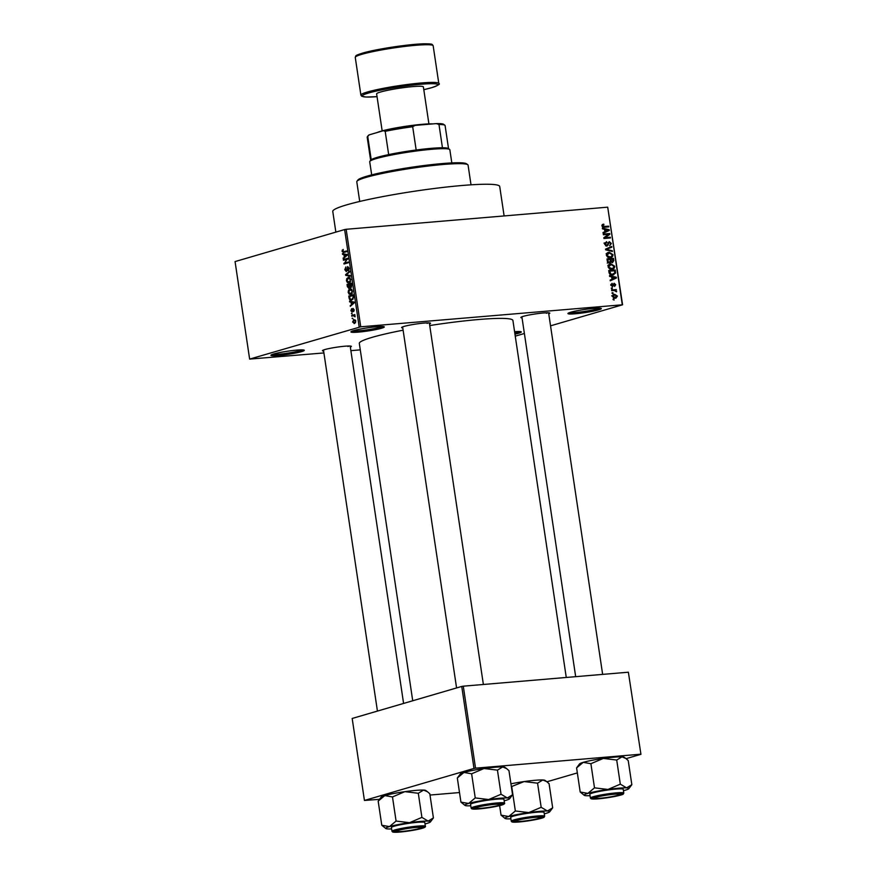 <?xml version="1.0" encoding="UTF-8"?>
<svg xmlns="http://www.w3.org/2000/svg" width="876" height="876" viewBox="0 0 876 876"><rect width="100%" height="100%" fill="white"/><g stroke="black" fill="none" stroke-linecap="round" stroke-linejoin="round"><path stroke-width="1.31" d="M598.538 309.885A16.885 1.577 -8.5 0 1 579.167 313.378A16.885 1.577 -8.5 0 1 567.987 313.4A16.885 1.577 -8.5 0 1 570.714 312.239A16.885 1.577 -8.5 0 1 588.584 308.921A16.885 1.577 -8.5 0 1 601.232 308.429A16.885 1.577 -8.5 0 1 598.538 309.885M569.575 312.601A15.757 1.478 171.5 0 0 582.244 311.757A15.757 1.478 171.5 0 0 597.443 308.856A15.757 1.478 171.5 0 0 599.469 308.133M381.52 328.248A16.885 1.577 -8.5 0 1 362.149 331.741A16.885 1.577 -8.5 0 1 350.969 331.763A16.885 1.577 -8.5 0 1 353.696 330.602A16.885 1.577 -8.5 0 1 371.566 327.285A16.885 1.577 -8.5 0 1 384.214 326.792A16.885 1.577 -8.5 0 1 381.52 328.248M352.557 330.964A15.757 1.478 171.5 0 0 365.226 330.121A15.757 1.478 171.5 0 0 380.425 327.219A15.757 1.478 171.5 0 0 382.451 326.496M301.508 351.637A16.885 1.577 -8.5 0 1 282.138 355.13A16.885 1.577 -8.5 0 1 270.958 355.152A16.885 1.577 -8.5 0 1 273.684 353.992A16.885 1.577 -8.5 0 1 291.544 350.674A16.885 1.577 -8.5 0 1 304.191 350.181A16.885 1.577 -8.5 0 1 301.508 351.637M272.546 354.353A15.757 1.478 171.5 0 0 285.215 353.51A15.757 1.478 171.5 0 0 300.413 350.608A15.757 1.478 171.5 0 0 302.439 349.885M514.584 331.697A16.885 1.577 -8.5 0 1 521.209 331.818A16.885 1.577 -8.5 0 1 518.526 333.274A16.885 1.577 -8.5 0 1 514.957 334.172M514.77 332.935A15.757 1.478 171.5 0 0 517.431 332.245A15.757 1.478 171.5 0 0 519.457 331.522M323.627 351.068A14.629 1.369 -8.5 0 1 322.478 350.575A14.629 1.369 -8.5 0 1 324.843 349.568A14.629 1.369 -8.5 0 1 340.326 346.699A14.629 1.369 -8.5 0 1 351.287 346.272A14.629 1.369 -8.5 0 1 350.334 347.071M402.774 327.931A14.629 1.369 -8.5 0 1 401.635 327.438A14.629 1.369 -8.5 0 1 404 326.43A14.629 1.369 -8.5 0 1 419.484 323.562A14.629 1.369 -8.5 0 1 430.445 323.135A14.629 1.369 -8.5 0 1 429.492 323.934M522.041 317.846A14.629 1.369 -8.5 0 1 520.902 317.353A14.629 1.369 -8.5 0 1 523.268 316.345A14.629 1.369 -8.5 0 1 538.751 313.477A14.629 1.369 -8.5 0 1 549.712 313.039A14.629 1.369 -8.5 0 1 548.759 313.849M335.858 232.118L332.77 211.444A84.403 7.906 -8.5 0 1 346.688 204.853A84.403 7.906 -8.5 0 1 439.785 187.814A84.403 7.906 -8.5 0 1 499.714 186.489L504.116 215.934M412.727 700.767L359.313 343.414A77.646 7.271 -8.5 0 1 372.125 337.348A77.646 7.271 -8.5 0 1 403.113 330.186M429.733 325.554A77.646 7.271 -8.5 0 1 512.909 320.463L566.268 677.466M613.08 293.427L612.149 293.504L612.05 292.792L612.97 292.715L613.08 293.427M614.175 290.471L611.733 290.679L611.623 289.978L616.343 289.573L615.697 290.35L616.507 291.807L614.175 290.471M612.357 288.587L611.426 288.664L611.328 287.963L612.357 288.587M612.269 284.01L611.503 285.149L612.379 286.036L614.12 283.233L615.708 284.711L614.602 286.463L615.029 284.799L614.317 283.933L612.598 286.726L610.813 285.16L612.083 283.309L612.269 284.01L610.824 284.426L612.061 284.065M614.514 285.729L615.029 284.799M614.317 283.933L613.025 284.47M611.623 276.86L609.597 276.411L609.488 275.666L616.299 277.265L616.408 278.01L610.254 280.813L610.145 280.068L611.995 279.291L611.623 276.86M608.075 266.819L608.798 264.705L610.911 263.818L614.733 266.26C614.602 268.22 613.627 269.217 611.809 269.25L609.367 268.746L608.075 266.819M610.079 263.972L609.389 264.267M612.729 269.085L611.809 269.25M606.345 255.234L607.057 253.12L609.181 252.233L613.003 254.675C612.872 256.635 611.897 257.643 610.079 257.664L607.637 257.161L606.345 255.234M608.349 252.387L607.648 252.682M610.999 257.5L610.079 257.664M601.954 225.833L602.25 224.683L603.75 224.136L602.721 225.8L603.323 226.512L608.667 226.161L608.765 226.873L604.363 227.245L601.954 225.833M602.25 224.683L603.75 224.136L602.458 224.508M603.936 224.836L601.987 226.008M622.278 304.684L607.703 207.174L622.584 304.782L360.737 326.803L249.638 359.094L323.901 352.94M607.703 207.174L346.162 229.293L360.737 326.803M604.517 229.315L602.491 228.866L602.381 228.121L609.192 229.72L609.302 230.465L603.148 233.257L603.038 232.523L604.889 231.746L604.517 229.315M608.568 234.33L603.378 234.768L603.268 234.067L609.762 233.52L609.871 234.275L605.108 237.692L610.32 237.243L610.419 237.954L603.936 238.502L603.816 237.746L608.568 234.33M606.729 242.345L605.458 244.163L606.783 245.499L609.258 241.623L611.338 243.473L609.707 245.762L610.583 243.561L609.335 242.323L606.904 246.211L604.692 244.163L606.531 241.645L606.729 242.345L603.98 243.134M605.612 245.849L606.98 245.466L605.634 245.86M609.335 242.323L607.878 242.849M612.444 251.478L605.623 249.813L605.524 249.123L611.7 246.484L611.809 247.218L606.323 249.364L612.335 250.744L612.444 251.478M609.543 263.118L607.309 261.136L606.991 258.946L613.474 258.398L613.802 260.588L612.466 262.669L610.988 262.023L609.981 263.041M612.707 274.987C610.89 275.327 609.663 274.538 609.028 272.6L608.721 270.531L615.215 269.983L615.554 273.082L612.707 274.987L613.769 274.801M615.302 298.234L612.51 296.482L614.667 294.314L617.405 296.066L616.014 298.103M613.901 294.445L613.288 294.708M614.076 300.074L613.036 299.45L613.966 299.362L614.076 300.074M360.277 349.863L350.871 350.652M352.831 318.831L352.108 318.306L352.831 318.831M353.411 315.721L351.791 316.192L351.681 315.491L354.824 314.572L355.043 316.827L353.411 315.721L354.802 315.601L353.751 315.656M352.108 314.002L351.385 313.477L352.108 314.002M352.174 312.086L350.904 310.673L351.659 308.659L351.364 310.597L352.251 311.144L353.017 308.374L354.145 309.699L353.499 311.593L353.192 309.053L351.999 312.119M351.364 310.597L352.82 311.33M354.167 309.819L353.192 309.053M351.035 302.154L349.655 301.924L349.546 301.18L354.178 302.067L354.287 302.811L350.312 306.326L351.396 304.596L351.035 302.154L353.532 301.946M350.926 288.905L349.918 288.992L352.59 291.051L350.783 294.413L349.13 294.161L348.166 292.332L348.538 290.12L350.444 288.883M349.185 277.32L348.177 277.407L350.86 279.466L349.053 282.828L347.4 282.576L346.436 280.747L346.808 278.535L348.703 277.298M343.72 252.529L342.045 251.357L343.162 249.43L342.987 251.905L346.535 250.974L346.644 251.675L343.25 252.616M342.987 251.905L346.633 251.576M359.193 327.066L344.629 229.556L235.064 261.585L249.638 359.094M343.929 254.609L342.549 254.379L342.439 253.635L347.071 254.522L347.181 255.266L343.206 258.77L344.29 257.051L343.929 254.609L346.425 254.401M347.641 259.219L343.436 260.281L343.326 259.581L347.641 258.321L344.739 263.063L348.199 262.044L348.298 262.756L343.994 264.015L346.885 259.274L343.326 259.581M346.359 271.527L344.783 269.688L345.889 266.928L345.297 269.611L346.25 270.815L347.706 266.611L349.185 268.275L348.21 270.772L348.681 268.439L347.389 267.673L347.225 270.147L346.173 271.56M346.14 270.837L347.093 270.75L346.14 270.837M350.323 276.29L345.681 275.327L345.582 274.637L349.579 271.297L349.688 272.02L346.13 274.801L350.214 275.546L350.323 276.29M348.966 288.423L347.378 286.649L347.049 284.459L351.353 283.2L351.681 285.39L350.893 287.646L349.874 287.153L348.736 288.467M350.893 287.646L349.874 287.153L351.561 287.01M351.67 300.15C350.466 300.687 349.612 300.008 349.086 298.114L348.779 296.044L353.094 294.785L353.466 297.906L351.123 300.249M354.55 323.485L352.601 322.007L353.926 319.565L355.842 321.054L354.134 323.562M622.584 304.782L550.544 325.839M524.385 333.493L515.252 336.154M459.506 792.55L429.996 795.047M379.516 799.317L364.438 800.456L473.993 768.438L461.74 686.434L352.185 718.462L364.438 800.456M628.366 672.21L640.936 754.313L628.366 672.21L463.284 686.182L475.537 768.175L473.993 768.438M640.619 754.214L475.537 768.175M640.936 754.313L626.088 758.649M577.339 772.906L546.931 781.786M461.74 686.434L463.284 686.182M344.629 229.556L346.162 229.293M427.017 323.364A13.501 1.259 171.5 0 0 428.484 322.861M546.285 313.28A13.501 1.259 171.5 0 0 547.752 312.776M347.871 346.502A13.501 1.259 171.5 0 0 349.338 345.998M343.304 250.065L342.177 250.153M345.155 254.16L342.549 254.379M344.148 257.949L343.096 258.037M345.254 256.975L344.29 257.051M345.823 254.993L344.465 254.697L344.761 256.668L346.688 255.08L345.823 254.993L347.126 254.883M346.918 254.5L344.465 254.697M345.691 256.591L344.761 256.668M347.049 259.263L347.75 259.055M348.287 262.756L344.739 263.063M347.684 262.811L343.885 263.26M349.02 269.994L348.057 270.082M348.035 275.13L345.681 275.327M346.447 274.571L345.582 274.637M347.608 278.459L346.808 278.535M349.929 282.368L347.4 282.576M350.356 279.619L348.276 278.108L346.94 280.605L348.955 282.116L350.871 279.575M350.192 277.9L348.276 278.108M350.608 281.47L349.885 281.535M350.28 282.006L348.538 282.203L350.236 282.061M350.597 284.163L347.049 284.459M350.958 284.054L349.677 284.437L350.718 286.967L351.473 284.01M350.586 286.989L351.605 286.901L350.017 286.485M349.174 284.58L347.662 285.018L348.856 287.722L349.688 284.536M348.703 287.755L349.754 287.656L348.046 287.229M349.338 290.044L348.538 290.12M351.659 293.953L349.13 294.161M352.086 291.204L350.017 289.693L348.67 292.19L350.685 293.701L352.601 291.16M351.922 289.485L350.017 289.693M352.338 293.055L351.615 293.121M352.01 293.591L350.269 293.788L351.966 293.635M352.327 295.749L348.779 296.044M352.689 295.639L349.393 296.603L350.477 299.461L351.561 299.439L352.94 297.917L353.214 295.595M352.94 299.318L350.477 299.461M352.261 301.705L349.655 301.924M351.254 305.494L350.203 305.582M352.36 304.519L351.396 304.596M352.929 302.538L351.572 302.253L351.867 304.213L353.795 302.625L352.929 302.538L354.233 302.428M354.024 302.045L351.572 302.253M352.798 304.136L351.867 304.213M352.853 311.09L352.251 311.144M354.112 310.838L353.335 310.903M352.021 313.422L351.385 313.477M354.911 315.218L351.681 315.491M355.108 316.181L354.539 316.225M352.743 318.251L352.108 318.306M355.393 321.163L354.035 320.266L353.05 321.886L354.419 322.784L355.853 321.131M355.514 320.112L354.035 320.266M355.59 322.686L354.101 322.85L355.568 322.718M602.392 226.785L603.323 226.512M603.017 227.158L608.667 226.161M607.878 230.103L609.192 229.72M606.805 230.925L609.302 230.465M606.838 231.187L603.093 232.885M607.298 229.983L605.316 229.479L605.612 231.45L608.579 230.202L607.298 229.983M604.582 229.698L605.316 229.479M604.867 231.658L605.612 231.45M603.345 234.571L609.762 233.52M607.824 234.867L609.871 234.275M603.86 238.053L605.108 237.692M603.903 238.305L610.32 237.243M604.736 244.382L605.458 244.163M610.594 243.692L611.338 243.473M607.309 245.291L608.283 245.006M609.28 247.525L611.809 247.218M609.346 247.941L605.568 249.43M605.59 249.583L606.323 249.364M611.01 251.127L612.335 250.744M607.276 252.934L608.47 253.098M612.269 254.883L613.003 254.675M610.265 256.964L609.63 257.686M608.262 257.467L611.415 256.537L612.247 254.741L609.28 252.945L606.093 253.788M606.367 255.376L609.992 256.964L611.415 256.537M609.28 252.945L607.101 255.157M607.068 259.449L613.474 258.398M613.058 260.807L613.802 260.588M608.459 262.953L610.988 262.023M608.798 262.11L609.795 262.69M611.229 262.274L612.247 261.968L612.828 259.165L610.89 259.329L611.262 261.387L612.488 261.935L611.251 262.296M610.145 259.548L610.89 259.329M610.364 261.65L611.262 261.387M608.163 262.789L609.433 262.417L610.331 260.785L610.123 259.395L607.856 259.592L608.262 261.815L609.696 262.362L607.243 263.085M607.112 259.811L607.856 259.592M607.55 262.023L608.262 261.815M607.342 261.3L608.075 261.081M609.006 264.519L610.2 264.683M613.999 266.468L614.733 266.26M612.006 268.549L611.36 269.271M609.992 269.052L613.145 268.122L613.977 266.326L611.01 264.53L607.824 265.373M608.108 266.961L611.722 268.549L613.145 268.122M611.01 264.53L608.831 266.742M608.798 271.034L615.215 269.983M614.623 273.356L615.554 273.082M612.937 274.298L612.335 275.009M610.988 274.867L614.766 273.016L614.558 270.75L609.587 271.177L610.988 274.133L612.609 274.287L610.813 274.812M608.842 271.396L609.587 271.177M610.014 274.418L610.988 274.133M609.039 272.655L609.773 272.447M614.985 277.648L616.299 277.265M613.912 278.48L616.408 278.01M613.945 278.732L610.2 280.43M614.404 277.528L612.423 277.035L612.718 278.995L615.686 277.747L614.404 277.528M611.689 277.243L612.423 277.035M611.974 279.203L612.718 278.995M610.857 285.335L611.503 285.149M615.04 284.908L615.708 284.711M613.058 284.306L614.142 283.988M611.349 288.149L612.247 287.886M611.7 290.482L616.343 289.573M615.116 290.514L615.697 290.35M615.828 291.358L616.66 291.117M612.072 292.978L612.97 292.715M612.915 295.026L613.769 295.234M616.737 296.263L617.405 296.066M614.864 297.687L614.536 298.234M613.583 297.993L616.726 296.11L614.766 295.015L611.678 295.847M612.543 296.635L615.773 297.424L613.309 298.136M614.766 295.015L613.189 296.438M613.069 299.625L613.966 299.362M356.959 181.277L357.901 180.007A55.144 5.157 -8.5 0 1 366.825 176.218A55.144 5.157 -8.5 0 1 425.167 165.389A55.144 5.157 -8.5 0 1 466.492 163.779L467.762 164.71A56.261 5.267 171.5 0 0 425.605 166.352A56.261 5.267 171.5 0 0 366.058 177.401A56.261 5.267 171.5 0 0 356.959 181.277A56.261 5.267 171.5 0 0 356.784 181.803L359.718 201.458M471.014 184.825L468.08 165.17A56.261 5.267 171.5 0 0 467.762 164.71M607.922 789.451A22.645 2.124 -8.5 0 1 618.916 788.181A22.645 2.124 -8.5 0 1 626.592 787.874L620.317 784.162L607.922 789.451L594.497 787.842L587.862 793.382L580.197 792.013L584.259 795.331A22.645 2.124 -8.5 0 1 587.862 793.382A22.645 2.124 171.5 0 1 607.922 789.451M615.193 793.897A14.629 1.369 -8.5 0 1 621.577 793.952A14.629 1.369 -8.5 0 1 614.711 796.295A14.629 1.369 -8.5 0 1 599.195 798.573A14.629 1.369 -8.5 0 1 592.767 798.255A14.629 1.369 -8.5 0 1 615.193 793.897M615.762 789.101A16.885 1.577 171.5 0 0 598.538 791.575A16.885 1.577 171.5 0 0 589.833 794.291L590.402 798.058A16.885 1.577 -8.5 0 1 599.096 795.342A16.885 1.577 -8.5 0 1 616.332 792.868A16.885 1.577 -8.5 0 1 623.789 793.076L623.23 789.309A16.885 1.577 171.5 0 0 615.762 789.101M580.197 792.013L576.594 767.891L583.23 762.35L590.895 763.708L603.29 758.43L616.715 760.039L620.317 784.162M590.895 763.708L594.497 787.842M616.715 760.039L621.96 756.842L625.847 758.474L628.223 760.554L631.837 784.677L626.592 787.874A22.645 2.124 -8.5 0 1 628.858 788.663A22.645 2.124 -8.5 0 1 625.201 790.218A22.645 2.124 -8.5 0 1 623.438 790.7M628.858 788.663L631.837 784.677M576.594 767.891L579.562 763.905A22.645 2.124 -8.5 0 1 583.23 762.35A22.645 2.124 -8.5 0 1 603.29 758.43A22.645 2.124 -8.5 0 1 621.96 756.842A22.645 2.124 -8.5 0 1 624.172 757.247L625.771 758.419M590.052 795.693A22.645 2.124 -8.5 0 1 586.471 795.726A22.645 2.124 -8.5 0 1 584.259 795.331M615.379 795.89A12.373 1.161 171.5 0 0 619.398 794.521A12.373 1.161 171.5 0 0 612.631 794.379A12.373 1.161 171.5 0 0 599.009 796.569A12.373 1.161 171.5 0 0 595.023 798.156A12.373 1.161 171.5 0 0 602.819 797.97A12.373 1.161 171.5 0 0 615.379 795.89M499.495 804.989A12.373 1.161 171.5 0 0 500.13 804.606A12.373 1.161 171.5 0 0 490.44 804.803A12.373 1.161 171.5 0 0 476.358 807.65A12.373 1.161 171.5 0 0 475.756 808.252A12.373 1.161 171.5 0 0 486.552 807.683A12.373 1.161 171.5 0 0 499.495 804.989M516.468 820.702A12.373 1.161 171.5 0 0 515.865 821.294A12.373 1.161 171.5 0 0 526.673 820.735A12.373 1.161 171.5 0 0 539.616 818.042A12.373 1.161 171.5 0 0 540.251 817.658A12.373 1.161 171.5 0 0 530.549 817.845A12.373 1.161 171.5 0 0 516.468 820.702M400.595 829.802A12.373 1.161 171.5 0 0 396.609 831.39A12.373 1.161 171.5 0 0 404.405 831.204A12.373 1.161 171.5 0 0 416.954 829.123A12.373 1.161 171.5 0 0 420.984 827.743A12.373 1.161 171.5 0 0 414.206 827.601A12.373 1.161 171.5 0 0 400.595 829.802M451.819 162.925L449.848 149.763A40.515 3.789 171.5 0 0 449.618 149.435A40.515 3.789 171.5 0 0 431.945 149.27A40.515 3.789 171.5 0 0 369.836 161.359A40.515 3.789 171.5 0 0 369.716 161.742L371.687 174.893M369.836 161.359L370.789 160.1A39.387 3.69 -8.5 0 1 371.216 159.706A39.387 3.69 -8.5 0 1 388.67 154.603A39.387 3.69 -8.5 0 1 416.166 150.004A39.387 3.69 -8.5 0 1 431.156 148.351A39.387 3.69 -8.5 0 1 442.457 147.77A39.387 3.69 -8.5 0 1 448.348 148.504L449.618 149.435M369.223 134.849L367.734 136.437A39.387 3.69 171.5 0 0 367.307 136.831L368.248 135.561A38.259 3.581 -8.5 0 1 369.223 134.849L383.37 130.71A38.259 3.581 -8.5 0 1 415.016 125.41L436.325 123.604A38.259 3.581 -8.5 0 1 443.595 124.304L444.866 125.235A39.387 3.69 171.5 0 0 438.985 124.502L436.325 123.604M371.216 159.706L367.734 136.437M388.67 154.603L385.188 131.334L383.37 130.71M442.457 147.77L438.985 124.502M415.016 125.41L412.684 126.735A39.387 3.69 171.5 0 0 385.188 131.334M416.166 150.004L412.684 126.735M448.545 148.646L445.096 125.553A39.387 3.69 171.5 0 0 444.866 125.235M367.307 136.831A39.387 3.69 171.5 0 0 367.186 137.193L370.636 160.297M377.206 132.506A30.386 2.847 -8.5 0 1 380.764 131.28A30.386 2.847 -8.5 0 1 407.855 125.991A30.386 2.847 -8.5 0 1 432.875 123.899M428.911 123.899L423.382 86.888A23.63 2.212 171.5 0 0 406.606 87.25A23.63 2.212 171.5 0 0 380.534 92.024A23.63 2.212 171.5 0 0 376.636 93.874L382.166 130.885M460.929 802.109L457.327 777.987L463.962 772.446L471.627 773.804L484.023 768.515A22.645 2.124 -8.5 0 1 495.017 767.245A22.645 2.124 -8.5 0 1 502.693 766.938L506.58 768.57L508.967 770.639L512.57 794.773L507.324 797.959L501.05 794.258L488.666 799.547L475.241 797.927L468.594 803.467L460.929 802.109L464.992 805.416A22.645 2.124 -8.5 0 1 468.594 803.467A22.645 2.124 -8.5 0 1 488.666 799.547A22.645 2.124 -8.5 0 1 507.324 797.959A22.645 2.124 -8.5 0 1 509.591 798.748A22.645 2.124 -8.5 0 1 505.934 800.314A22.645 2.124 171.5 0 1 504.171 800.795M457.327 777.987L460.294 774.001A22.645 2.124 -8.5 0 1 463.962 772.446A22.645 2.124 -8.5 0 1 484.023 768.515L497.448 770.135L502.693 766.938A22.645 2.124 -8.5 0 1 504.904 767.332L506.503 768.515M479.928 808.658A14.629 1.369 -8.5 0 1 473.5 808.351A14.629 1.369 -8.5 0 1 495.925 803.982A14.629 1.369 -8.5 0 1 502.309 804.037A14.629 1.369 -8.5 0 1 495.444 806.391A14.629 1.369 -8.5 0 1 479.928 808.658M504.521 803.161L503.963 799.394A16.885 1.577 171.5 0 0 496.495 799.186A16.885 1.577 171.5 0 0 479.271 801.671A16.885 1.577 171.5 0 0 470.565 804.387L471.135 808.154A16.885 1.577 -8.5 0 1 479.829 805.438A16.885 1.577 -8.5 0 1 497.064 802.953A16.885 1.577 -8.5 0 1 504.521 803.161C504.992 803.489 504.357 804.026 502.627 804.77C496.78 806.544 488.907 807.935 479.019 808.92L471.857 808.909L471.135 808.154M471.627 773.804L475.241 797.927M497.448 770.135L501.05 794.258M509.591 798.748L512.57 794.773M470.784 805.778A22.645 2.124 -8.5 0 1 467.204 805.81A22.645 2.124 -8.5 0 1 464.992 805.416M528.775 812.589A22.645 2.124 -8.5 0 1 539.769 811.318A22.645 2.124 -8.5 0 1 547.445 811.012L541.171 807.3L528.775 812.589L515.351 810.979L508.715 816.52L501.05 815.151L505.113 818.469A22.645 2.124 -8.5 0 1 508.715 816.52A22.645 2.124 171.5 0 1 528.775 812.589M536.046 817.034A14.629 1.369 -8.5 0 1 542.43 817.089A14.629 1.369 -8.5 0 1 535.565 819.432A14.629 1.369 -8.5 0 1 520.037 821.71A14.629 1.369 -8.5 0 1 513.621 821.392A14.629 1.369 -8.5 0 1 536.046 817.034M536.616 812.238A16.885 1.577 171.5 0 0 519.38 814.713A16.885 1.577 171.5 0 0 510.686 817.428L511.245 821.195A16.885 1.577 -8.5 0 1 519.95 818.48A16.885 1.577 -8.5 0 1 537.174 816.005A16.885 1.577 -8.5 0 1 544.642 816.213L544.073 812.435A16.885 1.577 171.5 0 0 536.616 812.238M511.354 786.648L524.144 781.567L537.568 783.177L541.171 807.3M511.748 786.845L515.351 810.979M537.568 783.177L542.802 779.979L546.701 781.611L549.077 783.692L552.679 807.814L547.445 811.012A22.645 2.124 -8.5 0 1 549.712 811.8A22.645 2.124 -8.5 0 1 546.044 813.355A22.645 2.124 -8.5 0 1 544.281 813.837M549.712 811.8L552.679 807.814M499.627 805.646L501.05 815.151M510.938 783.834A22.645 2.124 -8.5 0 1 524.144 781.567A22.645 2.124 -8.5 0 1 542.802 779.979A22.645 2.124 -8.5 0 1 545.014 780.385L546.624 781.556M510.894 818.83A22.645 2.124 -8.5 0 1 507.324 818.863A22.645 2.124 -8.5 0 1 505.113 818.469M381.783 825.247L378.169 801.124L384.816 795.583L392.481 796.941L404.876 791.652A22.645 2.124 -8.5 0 1 415.859 790.382A22.645 2.124 -8.5 0 1 423.535 790.075L427.433 791.707L429.809 793.776L433.412 817.91L428.178 821.097L421.904 817.396L409.508 822.684L396.083 821.064L389.448 826.605L381.783 825.247L385.845 828.554A22.645 2.124 -8.5 0 1 389.448 826.605A22.645 2.124 -8.5 0 1 409.508 822.684A22.645 2.124 -8.5 0 1 428.178 821.097A22.645 2.124 -8.5 0 1 430.445 821.885A22.645 2.124 -8.5 0 1 426.776 823.451A22.645 2.124 171.5 0 1 425.013 823.933M378.169 801.124L381.148 797.138A22.645 2.124 -8.5 0 1 384.816 795.583A22.645 2.124 -8.5 0 1 404.876 791.652L418.301 793.273L423.535 790.075A22.645 2.124 -8.5 0 1 425.747 790.47L427.357 791.652M400.77 831.795A14.629 1.369 -8.5 0 1 394.353 831.488A14.629 1.369 -8.5 0 1 416.779 827.119A14.629 1.369 -8.5 0 1 423.163 827.174A14.629 1.369 -8.5 0 1 416.297 829.528A14.629 1.369 -8.5 0 1 400.77 831.795M425.375 826.298L424.805 822.531A16.885 1.577 171.5 0 0 417.348 822.323A16.885 1.577 171.5 0 0 400.113 824.809A16.885 1.577 171.5 0 0 391.419 827.524L391.977 831.291A16.885 1.577 -8.5 0 1 400.682 828.576A16.885 1.577 -8.5 0 1 417.907 826.09A16.885 1.577 -8.5 0 1 425.375 826.298C425.835 826.626 425.21 827.163 423.48 827.908C417.622 829.682 409.76 831.072 399.872 832.058A16.206 1.522 171.5 0 0 422.133 828.324A16.206 1.522 171.5 0 0 417.644 826.867A16.206 1.522 171.5 0 0 395.426 830.59A16.206 1.522 171.5 0 0 399.916 832.047L392.711 832.047L391.977 831.291M392.481 796.941L396.083 821.064M418.301 793.273L421.904 817.396M430.445 821.885L433.412 817.91M391.627 828.915A22.645 2.124 -8.5 0 1 388.057 828.948A22.645 2.124 -8.5 0 1 385.845 828.554M346.732 255.661L345.856 255.737M353.838 303.205L352.962 303.282M352.897 310.345L352.316 310.4M602.655 226.994L604.199 226.545M607.714 243.966L608.448 243.758M605.579 249.507L607.309 249.003M606.159 249.945L607.397 249.583M610.342 260.873L611.087 260.654M614.766 272.173L615.51 271.965M612.904 285.291L613.813 285.018M616.058 793.645A16.206 1.522 171.5 0 0 593.84 797.357A16.206 1.522 171.5 0 0 598.33 798.824A16.206 1.522 171.5 0 0 620.547 795.101A16.206 1.522 171.5 0 0 616.058 793.645M433.171 45.771A39.387 3.69 171.5 0 0 405.205 46.384A39.387 3.69 171.5 0 0 361.755 54.334A39.387 3.69 171.5 0 0 355.262 57.411C356.247 55.834 353.751 55.911 362.368 53.184C375.804 49.078 411.063 43.811 425.123 43.8C434.189 43.888 431.769 44.545 433.171 45.771L438.799 83.45A39.387 3.69 -8.5 0 0 410.833 84.063A39.387 3.69 -8.5 0 0 367.383 92.013A39.387 3.69 -8.5 0 0 360.89 95.09L355.262 57.411M362.522 53.151A38.259 3.581 -8.5 0 1 405.829 45.3A38.259 3.581 -8.5 0 1 431.857 45.059M438.799 83.45C440.595 83.965 438.23 85.377 431.693 87.677L423.798 89.681A38.259 3.581 171.5 0 0 431.54 87.709A38.259 3.581 171.5 0 0 420.94 84.26A38.259 3.581 171.5 0 0 368.478 93.042A38.259 3.581 171.5 0 0 377.052 96.656M479.062 808.909A16.206 1.522 171.5 0 0 501.28 805.186A16.206 1.522 171.5 0 0 496.791 803.73A16.206 1.522 171.5 0 0 474.573 807.453A16.206 1.522 171.5 0 0 479.062 808.909M536.911 816.782A16.206 1.522 171.5 0 0 514.683 820.494A16.206 1.522 171.5 0 0 519.183 821.962A16.206 1.522 171.5 0 0 541.401 818.239A16.206 1.522 171.5 0 0 536.911 816.782M343.195 251.916L346.907 251.598M351.112 299.526L352.897 299.373M351.911 311.418L352.82 311.341M603.345 224.946L601.932 225.362M609.083 242.378L607.911 242.718M610.747 256.821L608.283 257.544M612.477 268.406L610.014 269.129M614.218 283.955L613.069 284.295M590.402 798.058L591.125 798.824L598.286 798.824C608.196 798.047 622.891 795.09 623.329 794.006L623.789 793.076M619.398 794.521L620.022 793.689M548.595 312.809L602.644 674.389M521.888 316.794L575.674 676.666M595.023 798.156L594.191 797.554M500.13 804.606L500.754 803.785M483.377 684.474L429.339 322.894M456.582 687.945L402.621 326.89M475.756 808.252L474.923 807.639M515.865 821.294L515.033 820.692M540.251 817.658L540.864 816.826M396.609 831.39L395.766 830.777M323.474 350.028L377.436 711.082M350.181 346.031L403.595 703.439M420.984 827.743L421.597 826.922M377.052 96.667L366.037 97.028L361.668 96.218L360.89 95.09M511.245 821.195L511.978 821.962L519.139 821.962C529.038 821.184 543.744 818.228 544.171 817.144L544.642 816.213"/></g></svg>
